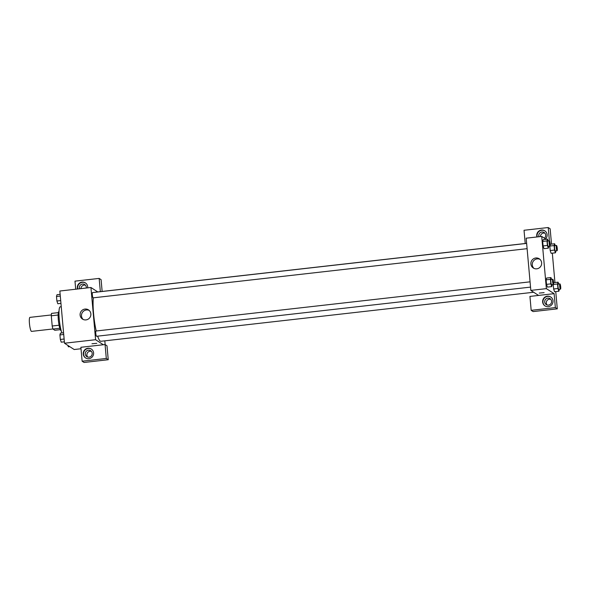 <?xml version="1.0" encoding="UTF-8"?>
<svg xmlns="http://www.w3.org/2000/svg" width="590" height="590" viewBox="0 0 590 590"><rect width="100%" height="100%" fill="white"/><g stroke="black" fill="none" stroke-linecap="round" stroke-linejoin="round"><path stroke-width="0.89" d="M51.337 314.949L29.95 317.368A7.058 1.202 83.5 0 0 29.5 324.028A7.058 1.202 83.5 0 0 31.366 331.344A7.058 1.202 83.5 0 0 31.535 331.388L52.923 328.969M59.066 325.223L52.2 325.997L51.286 315.79A9.477 1.608 83.5 0 1 51.551 313.386L58.373 312.619M60.305 329.663L54.841 330.282L52.953 329.05A9.477 1.608 83.5 0 1 52.2 325.997M59.804 328.276L52.953 329.05M61.19 330.695A9.698 1.652 -96.5 0 1 58.469 321.24A9.698 1.652 -96.5 0 1 59.007 311.417M58.145 315.008L51.286 315.79M61.249 306.726L60.246 306.837A14.108 2.397 83.5 0 0 59.111 317.324A14.108 2.397 83.5 0 0 61.95 332.967M81.014 348.749L74.185 349.523L64.502 343.233L59.848 291.018L90.934 287.5L97.763 291.932M77.548 289.012A5.288 5.163 123 0 1 85.395 282.89A5.288 5.163 123 0 1 87.674 287.868M100.344 291.644L99.157 278.414L74.982 281.15L75.704 289.225M85.55 283.001A5.288 5.163 -57 0 0 77.799 288.989M79.561 288.783A3.525 3.444 123 0 1 84.754 284.579A3.525 3.444 123 0 1 86.258 288.031M80.978 288.628A3.525 3.444 123 0 1 85.484 285.221M99.157 278.414L101.097 279.667L102.144 291.438M85.004 309.064A5.494 5.362 123 0 1 89.982 317.405A5.494 5.362 123 0 1 80.255 313.261A5.494 5.362 123 0 1 85.004 309.064M103.339 344.744L80.882 347.289L82.128 361.205L106.303 358.469L105.064 344.545L103.339 344.744L95.595 339.707L64.502 343.233M95.595 339.707L90.934 287.5M89.134 310.384A5.494 5.362 -57 0 0 83.22 319.485M91.974 343.756L96.804 343.321M83.234 354.052A5.288 5.163 123 0 1 91.295 349.029A5.288 5.163 123 0 1 92.741 356.279A5.288 5.163 123 0 1 83.234 354.052M91.457 349.132A5.288 5.163 -57 0 0 83.551 354.258A5.288 5.163 -57 0 0 85.69 358.005M88.426 350.195A3.525 3.444 123 0 1 92.099 354.457A3.525 3.444 123 0 1 86.811 356.633A3.525 3.444 123 0 1 88.426 350.195M87.696 357.038A3.525 3.444 123 0 1 91.391 351.36M82.128 361.205L84.06 362.467L108.243 359.723L106.997 345.806L105.064 344.545M106.303 358.469L108.243 359.723M104.814 340.843L105.145 344.597M526.634 243.405L92.527 292.588A2.648 0.45 83.5 0 0 92.357 295.089A2.648 0.45 83.5 0 0 93.058 297.832A2.648 0.45 83.5 0 0 93.124 297.847L527.106 248.678M530.063 281.836L95.956 331.019A2.648 0.45 83.5 0 0 95.787 333.512A2.648 0.45 83.5 0 0 96.487 336.256A2.648 0.45 83.5 0 0 96.553 336.278L530.535 287.109M97.652 336.153A24.691 4.196 83.5 0 0 100.278 341.116A24.691 4.196 83.5 0 0 100.883 341.286L533.677 292.249M526.627 243.345L95.322 292.212A24.691 4.196 83.5 0 0 95.034 292.308M93.331 297.825A24.691 4.196 83.5 0 0 96.229 330.99M538.567 295.428L529.938 296.409L531.177 310.333L555.36 307.589L554.113 293.665L538.567 295.428L530.83 290.398L526.169 238.183L541.709 236.428L546.126 239.297M544.902 233.175A3.525 3.444 -57 0 0 540.396 236.575M550.802 299.307A3.525 3.444 -57 0 0 547.107 304.986M531.177 310.333L533.109 311.586L557.292 308.85L555.75 291.593M554.947 282.544L552.321 253.162M551.517 244.12L550.146 228.795L548.213 227.534L549.401 240.845M538.98 236.738A3.525 3.444 123 0 1 544.172 232.526A3.525 3.444 123 0 1 544.408 238.176M544.968 230.948A5.288 5.163 -57 0 0 537.217 236.937M536.959 236.966A5.288 5.163 123 0 1 544.806 230.838A5.288 5.163 123 0 1 545.58 238.935M548.457 305.104A3.525 3.444 123 0 1 545.263 299.75A3.525 3.444 123 0 1 551.51 302.412A3.525 3.444 123 0 1 548.457 305.104M550.868 297.08A5.288 5.163 -57 0 0 542.97 302.205A5.288 5.163 -57 0 0 545.108 305.952M542.645 301.999A5.288 5.163 123 0 1 550.713 296.977A5.288 5.163 123 0 1 552.159 304.226A5.288 5.163 123 0 1 542.645 301.999M555.36 307.589L557.292 308.85M525.211 243.508L524.031 230.277L548.213 227.534M554.519 250.079L550.205 250.566L549.806 246.104L550.205 250.566L551.134 253.302L555.448 252.808L554.519 250.079L554.121 245.558L554.644 243.766L555.264 245.602M550.323 244.253L550.182 244.732L550.323 244.253L554.644 243.766M548.833 246.214L548.324 248.176L544.01 248.67L543.08 245.934L542.675 241.413L543.198 239.621L547.52 239.134L548.139 240.971M552.262 284.646L551.753 286.607L547.439 287.101L546.51 284.365L546.104 279.844L546.628 278.045L550.949 277.566L551.569 279.394M557.948 288.503L553.634 288.989L553.236 284.535L553.634 288.989L554.563 291.733L558.878 291.239L557.948 288.503L557.55 283.982L558.074 282.19L558.693 284.026M553.752 282.684L553.612 283.156L553.752 282.676L558.074 282.19M547.985 240.499L548.619 240.919M554.113 293.665L546.37 288.635L541.709 236.428M535.786 257.992A5.494 5.362 123 0 1 540.764 266.333A5.494 5.362 123 0 1 531.037 262.189A5.494 5.362 123 0 1 535.786 257.992M546.37 288.635L530.83 290.398M539.916 259.305A5.494 5.362 -57 0 0 534.002 268.406M539.297 293.075L544.128 292.64M551.753 286.607L550.824 283.871L550.426 279.35L550.949 277.566M552.778 279.262L551.053 279.454A2.648 0.45 83.5 0 0 550.883 281.954A2.648 0.45 83.5 0 0 551.584 284.697A2.648 0.45 83.5 0 0 551.65 284.712L553.376 284.52A2.648 0.45 83.5 0 0 553.523 281.836A2.648 0.45 83.5 0 0 552.778 279.262A2.648 0.45 83.5 0 0 552.609 281.755A2.648 0.45 83.5 0 0 553.309 284.498A2.648 0.45 83.5 0 0 553.376 284.52M550.824 283.871L546.51 284.365L546.104 279.844L546.628 278.052M550.426 279.35L546.104 279.844M548.324 248.176L547.395 245.447L546.996 240.927L547.52 239.134M549.349 240.831L547.623 241.03A2.648 0.45 83.5 0 0 547.454 243.523A2.648 0.45 83.5 0 0 548.154 246.266A2.648 0.45 83.5 0 0 548.221 246.288L549.946 246.089A2.648 0.45 83.5 0 0 550.094 243.412A2.648 0.45 83.5 0 0 549.349 240.831A2.648 0.45 83.5 0 0 549.179 243.331A2.648 0.45 83.5 0 0 549.88 246.074A2.648 0.45 83.5 0 0 549.946 246.089M547.395 245.447L543.08 245.934L542.675 241.413L543.198 239.629M546.996 240.927L542.675 241.413M559.386 289.277L558.878 291.239M559.903 283.893L558.177 284.085A2.648 0.45 83.5 0 0 558.007 286.585A2.648 0.45 83.5 0 0 558.708 289.329A2.648 0.45 83.5 0 0 558.774 289.343L560.5 289.152A2.648 0.45 83.5 0 0 560.648 286.467A2.648 0.45 83.5 0 0 559.903 283.893A2.648 0.45 83.5 0 0 559.733 286.386A2.648 0.45 83.5 0 0 560.434 289.13A2.648 0.45 83.5 0 0 560.5 289.152M557.55 283.982L553.464 284.446M555.957 250.846L555.448 252.808M556.473 245.462L554.748 245.661A2.648 0.45 83.5 0 0 554.578 248.154A2.648 0.45 83.5 0 0 555.279 250.898A2.648 0.45 83.5 0 0 555.345 250.92L557.071 250.72A2.648 0.45 83.5 0 0 557.218 248.043A2.648 0.45 83.5 0 0 556.473 245.462A2.648 0.45 83.5 0 0 556.304 247.962A2.648 0.45 83.5 0 0 557.004 250.706A2.648 0.45 83.5 0 0 557.071 250.72M554.121 245.558L550.035 246.015M64.376 341.824L61.249 342.178L60.328 339.449L59.922 334.928L60.445 333.136L63.573 332.782M64.126 339.014L60.328 339.449M63.727 334.493L59.922 334.928M60.947 303.4L57.82 303.754L56.898 301.018L56.492 296.497L57.016 294.712L60.143 294.358M60.696 300.59L56.898 301.018M60.298 296.069L56.492 296.497M69.767 346.655L68.374 346.809L67.916 345.445"/></g></svg>
